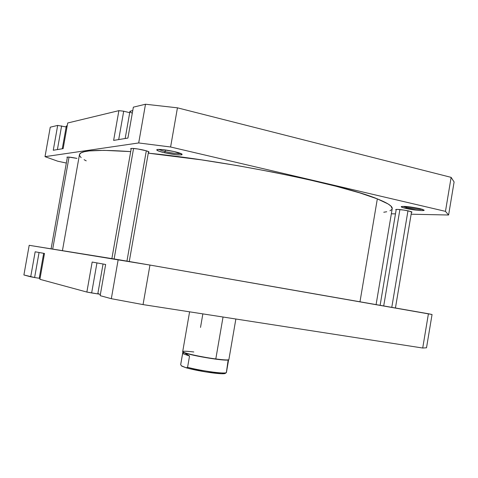 <?xml version="1.0" encoding="UTF-8"?>
<svg xmlns="http://www.w3.org/2000/svg" width="478" height="478" viewBox="0 0 478 478"><rect width="100%" height="100%" fill="white"/><g stroke="black" fill="none" stroke-linecap="round" stroke-linejoin="round"><path stroke-width="0.72" d="M105.65 264.477L92.164 262.046L105.65 264.477L100.159 295.667L111.32 298.696L143.047 304.6L422.713 348.026L426.513 347.787L432.052 314.5L149.961 265.063L29.194 245.31L23.9 274.969L34.613 277.533L40.056 278.405L34.613 277.533L39.071 252.492L34.613 277.533L30.706 276.816L35.163 251.786L44.496 253.465L35.163 251.786L30.706 276.816L23.9 274.969L29.194 245.31L118.186 259.626L111.32 298.696L118.186 259.626L149.961 265.063L143.047 304.6L422.713 348.026L428.419 313.759L149.961 265.063L143.047 304.6L111.32 298.696L100.159 295.667L105.65 264.477M39.895 279.307L86.865 292.058L98.307 293.988L91.651 292.948L96.95 262.912L91.651 292.948L86.865 292.058L92.164 262.046L86.865 292.058L39.895 279.307L44.496 253.465L39.895 279.307M422.713 348.026L426.513 347.787L432.052 314.5L428.419 313.759L422.713 348.026M43.677 253.316L39.268 278.112L40.104 278.124M100.362 294.502L97.817 293.767L100.362 294.502M97.853 293.743L98.856 293.755M377.327 198.89L359.982 301.791L377.327 198.89L388.1 203.957L390.956 206.09L392.205 208.683C392.695 206.299 387.73 203.042 377.327 198.89C344.172 184.753 224.033 160.327 148.276 153.175L201.567 159.879L237.285 165.591L272.938 172.146L306.41 179.16L335.837 186.205L359.779 192.891L377.327 198.89M86.219 160.847L84.11 159.694M81.17 157.65L79.641 155.81L79.611 154.185L81.152 152.811L84.325 151.717L89.165 150.929L103.905 150.349L130.697 151.61C97.201 149.303 80.125 150.313 79.462 154.645L62.427 250.657M391.823 209.501L389.97 210.768M386.714 211.748L383.762 212.244M402.924 206.371L406.545 207.446L405.792 208.402C402.345 207.589 400.857 206.986 401.329 206.586C404.597 206.102 410.698 206.765 419.63 208.581L404.98 206.418L401.55 206.502L401.335 206.938L402.829 207.607L416.35 210.183L421.721 210.595L424.094 210.302L422.6 209.388L419.63 208.581L424.052 210.075C425.51 211.312 413.171 210.165 405.792 208.402L406.545 207.446L402.924 206.371M158.355 149.405L165.161 151.616L164.546 152.757C158.804 151.377 156.246 150.343 156.88 149.656C159.664 149.064 165.543 149.722 174.5 151.622L162.383 149.59L157.65 149.459L156.7 149.901L158.869 151.162L164.546 152.757L176.394 154.741L181.15 154.902L181.921 154.747L182.022 154.149L174.5 151.622C178.832 152.655 181.371 153.528 182.118 154.239C181.27 155.47 175.414 154.974 164.546 152.757L165.161 151.616L158.355 149.405M406.694 206.544L406.545 207.446L406.694 206.544M165.454 149.955L165.161 151.616L165.454 149.955M396.131 209.973L395.7 209.627C397.469 209.149 401.807 209.597 408.726 210.971L411.982 212.148L411.456 212.346L411.905 212.011L410.859 211.539L404.245 210.117L397.272 209.388L395.933 209.478L396.131 209.973M131.121 149.172L130.643 148.712C131.946 148.096 136.128 148.527 143.191 149.996C146.955 150.887 148.897 151.592 149.017 152.106L148.419 152.368L149.022 152.07L148.819 151.819L146.232 150.785L137.825 148.969L132.042 148.401L130.769 148.574L131.121 149.172M67.314 157.555L66.902 157.22C67.858 156.838 71.21 157.226 76.952 158.391L68.671 157.077L66.938 157.166L67.314 157.555M53.261 150.253L63.144 148.64L53.261 150.253L57.689 125.409L50.262 127.196L45.01 156.653L138.698 142.952L170.598 146.997L445.466 211.36L448.603 215.01L411.146 214.21L448.603 215.01L454.1 181.975L451.124 177.362L177.446 107.825L145.497 104.234L133.356 107.162L127.913 138.07L113.633 140.401L127.913 138.07L133.356 107.162L145.497 104.234L138.698 142.952L145.497 104.234L177.446 107.825L451.124 177.362L445.466 211.36L170.598 146.997L177.446 107.825L170.598 146.997L138.698 142.952L45.01 156.653L50.262 127.196L57.689 125.409L53.261 150.253M129.717 112.689L123.7 111.207L118.885 110.651L67.709 122.989L63.144 148.64L67.709 122.989L118.885 110.651L113.633 140.401L118.885 110.651L123.7 111.207L129.717 112.689M66.167 126.951L57.689 125.409L66.167 126.951M395.479 213.881L391.351 213.791L395.479 213.881M66.334 163.052L57.665 161.182L45.01 156.653L57.665 161.182L66.334 163.052M180.821 153.486C177.762 153.826 172.54 153.205 165.161 151.616C172.54 153.205 177.762 153.826 180.821 153.486M422.594 209.388C418.734 209.525 413.38 208.88 406.545 207.446C413.38 208.88 418.734 209.525 422.594 209.388M445.466 211.36L448.603 215.01L454.1 181.975L451.124 177.362L445.466 211.36M118.699 139.57L123.7 111.207L118.699 139.57M57.402 149.578L61.614 125.893L57.402 149.578M132.095 113.131L130.363 112.115L129.974 111.29L132.759 110.532L129.944 111.386L125.17 138.518M67.034 126.79L66.323 126.09M66.323 126.055L67.243 125.63L66.323 126.055L62.283 148.783M180.726 364.511L182.62 353.583L189.539 356.026L187.579 367.337L186.187 367.809C193.62 369.853 202.511 371.567 212.853 372.954L213.421 372.159C203.903 370.892 195.293 369.285 187.579 367.337L186.187 367.809L188.702 368.49L205.773 371.932L221.23 373.736L224.433 373.671L225.323 373.157M200.515 327.418L202.857 313.885M228.837 359.665C227.97 360.203 223.626 359.958 215.805 358.942L223.035 317.022L215.805 358.942C224.074 360.012 228.436 360.227 228.884 359.575L235.863 319.011M181.198 365.455L181.724 366.106L180.69 364.714L182.62 353.583L183.397 352.806L184.843 352.961L182.883 351.886M189.593 311.829L182.698 351.599C181.76 352.71 201.071 357.024 215.805 358.942C201.537 357.084 182.704 352.937 182.716 351.7L189.539 356.026L182.62 353.583L183.397 352.806L184.843 352.961C191.887 355.142 202.164 357.203 215.662 359.145L215.662 359.145C223.405 360.149 227.707 360.388 228.568 359.856L228.747 359.731M181.473 365.837L186.187 367.809L181.724 366.106L180.69 364.714M228.609 359.785C228.078 360.406 223.764 360.191 215.662 359.145C202.164 357.203 191.887 355.142 184.843 352.961L189.539 356.026L187.579 367.337C195.293 369.285 203.903 370.892 213.421 372.159C221.069 373.097 225.377 373.258 226.345 372.643L228.102 360.275M182.716 351.7C182.71 350.995 186.408 351.085 193.811 351.975M226.243 372.715L225.263 373.402C224.325 373.999 220.185 373.85 212.853 372.954L213.421 372.159C221.619 373.157 225.957 373.276 226.423 372.511L228.604 359.826M133.565 148.461L114.128 258.974L133.565 148.461M146.304 150.803L126.945 261.125M69.041 157.107L52.694 249.092L69.041 157.107M399.889 209.555L383.715 305.944L399.889 209.555M407.961 210.804L391.781 307.354M103.057 264.011L97.817 293.773M376.09 304.606L392.211 208.665M180.678 364.612L182.877 351.933M148.544 151.646L129.269 261.52M131.253 148.449L111.87 258.61M67.398 157.059L51.086 248.835M411.546 211.802L395.437 307.993M396.226 209.424L380.124 305.317"/></g></svg>
